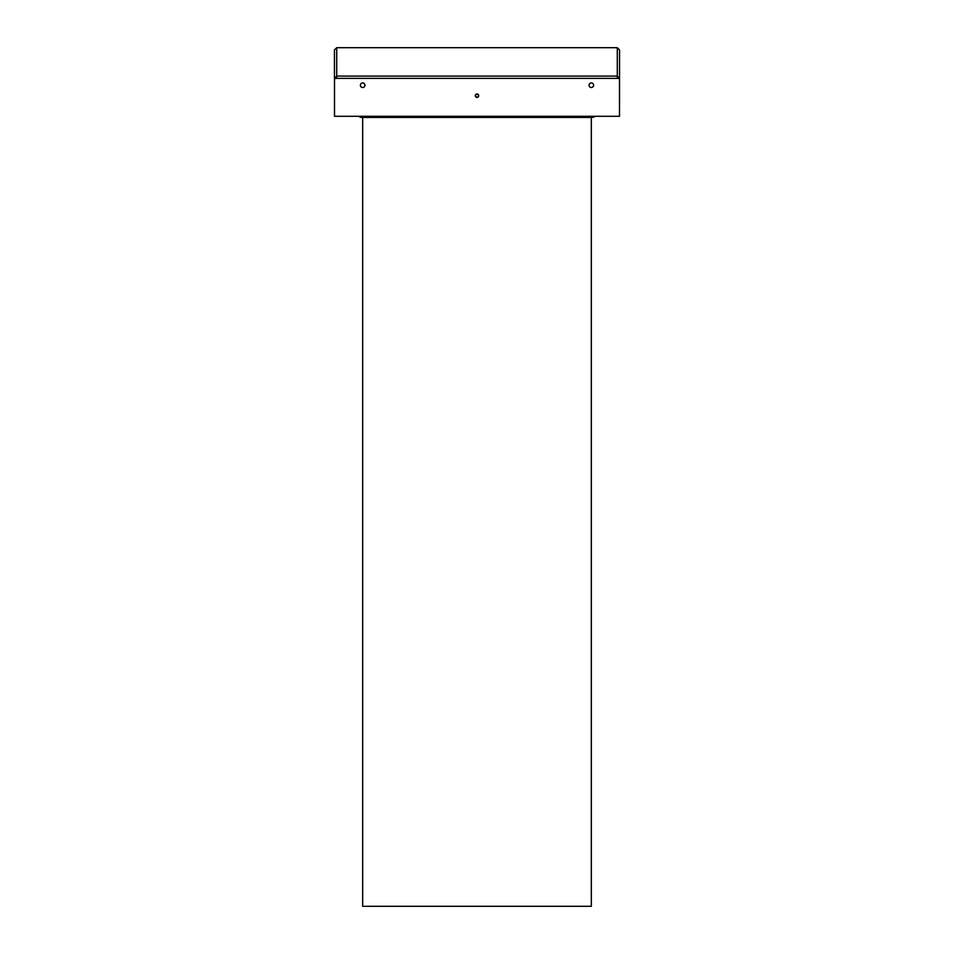 <?xml version="1.0" encoding="UTF-8"?>
<svg xmlns="http://www.w3.org/2000/svg" width="954" height="954" viewBox="0 0 954 954"><rect width="100%" height="100%" fill="white"/><g stroke="black" fill="none" stroke-linecap="round" stroke-linejoin="round"><path stroke-width="1.43" d="M362.675 117.437L362.675 906.3L591.325 906.3L591.325 117.437M592.47 117.437L361.53 117.437M478.717 95.71A1.717 1.717 0 0 0 477 93.993A1.717 1.717 0 0 0 475.283 95.71A1.717 1.717 0 0 0 477 97.427A1.717 1.717 0 0 0 478.717 95.71M593.615 85.228A2.29 2.29 0 0 0 591.325 82.938A2.29 2.29 0 0 0 589.047 85.228A2.29 2.29 0 0 0 591.325 87.518A2.29 2.29 0 0 0 593.615 85.228M618.347 78.371L619.492 78.371L619.492 116.293L334.508 116.293L334.508 78.371L618.347 78.371L617.286 76.093L619.492 78.466M360.385 85.228A2.29 2.29 0 0 0 362.675 87.518A2.29 2.29 0 0 0 364.953 85.228A2.29 2.29 0 0 0 362.675 82.938A2.29 2.29 0 0 0 360.385 85.228M619.492 116.293L619.563 49.99L617.286 47.7L336.714 47.7L334.437 49.99L334.437 78.466L336.714 76.093L335.653 78.371M334.508 116.293L334.508 78.466M335.569 78.466L336.714 77.226M617.286 77.226L618.43 78.466M475.569 95.71A1.431 1.431 0 0 0 477 97.141A1.431 1.431 0 0 0 478.431 95.71A1.431 1.431 0 0 0 477 94.279A1.431 1.431 0 0 0 475.569 95.71M617.286 47.7L617.286 76.093L336.714 76.093L336.714 47.7M369.902 116.293L359.253 116.674L360.958 117.437L358.871 116.293M594.378 116.996L584.48 116.674L586.185 117.437M369.52 116.674L367.815 117.437"/></g></svg>
